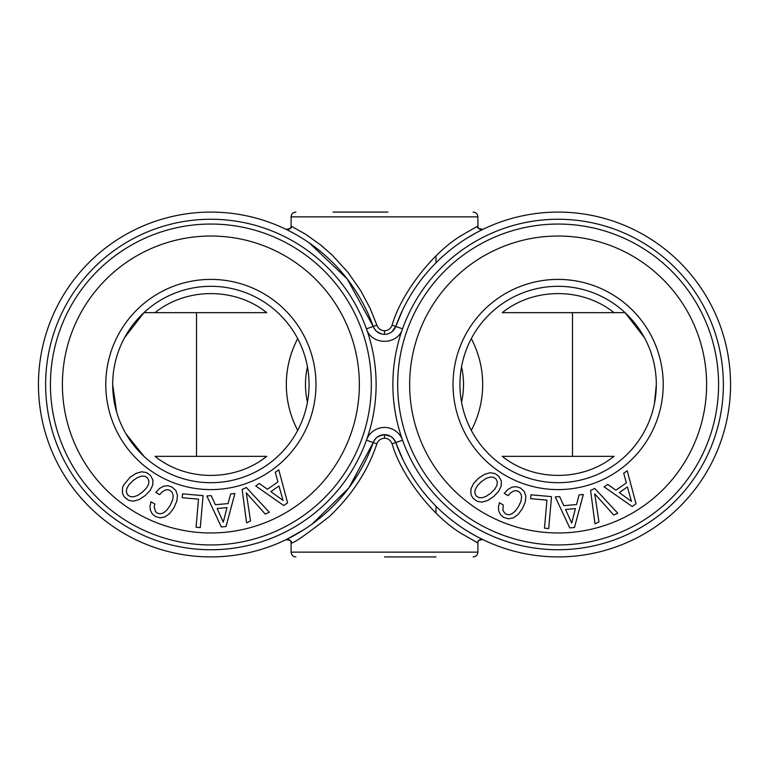 <?xml version="1.0" encoding="UTF-8"?>
<svg xmlns="http://www.w3.org/2000/svg" width="769" height="769" viewBox="0 0 769 769"><rect width="100%" height="100%" fill="white"/><g stroke="black" fill="none" stroke-linecap="round" stroke-linejoin="round"><path stroke-width="1.15" d="M306.812 527.774L312.147 524.054L348.895 487.844L373.225 442.579A11.977 11.977 0 0 1 395.775 442.579L402.543 440.166A19.158 19.158 0 0 0 366.457 440.166L373.225 442.579A172.429 172.429 0 0 1 38.45 384.5A172.429 172.429 0 0 1 373.225 326.421A11.977 11.977 0 0 0 395.775 326.421A172.429 172.429 0 0 1 730.55 384.5A172.429 172.429 0 0 1 395.775 442.579L393.161 438.349M289.865 231.229L297.142 235.208M309.253 242.898L347.242 278.974L373.225 326.421L376.897 325.21C378.29 328.709 380.828 330.564 384.5 330.766C388.172 330.564 390.7 328.709 392.103 325.21C400.812 294.191 432.216 252.809 461.765 235.285L477.78 226.096L477.895 226.97M304.053 529.581L286.058 539.675C290.422 540.319 292.114 541.184 291.124 542.289L291.105 541.328M389.508 435.744L384.5 434.639L378.713 436.129M373.225 326.421L366.457 328.834C371.379 345.444 397.611 345.464 402.543 328.834L392.103 325.21M45.631 384.5A165.239 165.239 0 0 1 210.879 219.261A165.239 165.239 0 0 1 376.118 384.5A165.239 165.239 0 0 1 210.879 549.739A165.239 165.239 0 0 1 45.631 384.5M392.882 384.5A165.239 165.239 0 0 1 558.121 219.261A165.239 165.239 0 0 1 723.369 384.5A165.239 165.239 0 0 1 558.121 549.739A165.239 165.239 0 0 1 392.882 384.5M387.855 212.071L333.015 212.071M384.5 556.929L435.985 556.929M435.985 255.866L435.985 262.787M435.985 506.213L435.985 513.125M371.331 384.5A160.452 160.452 0 0 0 210.879 224.048A160.452 160.452 0 0 0 50.427 384.5A160.452 160.452 0 0 0 210.879 544.952A160.452 160.452 0 0 0 371.331 384.5M62.395 384.5A148.475 148.475 0 0 1 210.879 236.025A148.475 148.475 0 0 1 359.354 384.5A148.475 148.475 0 0 1 210.879 532.975A148.475 148.475 0 0 1 62.395 384.5M315.972 384.5A105.103 105.103 0 0 0 210.879 279.397A105.103 105.103 0 0 0 105.776 384.5A105.103 105.103 0 0 0 210.879 489.603A105.103 105.103 0 0 0 315.972 384.5M309.061 384.5A98.192 98.192 0 0 0 210.879 286.308A98.192 98.192 0 0 0 112.687 384.5A98.192 98.192 0 0 0 210.879 482.692A98.192 98.192 0 0 0 309.061 384.5M143.947 312.656L155.021 312.656C186.588 287.25 235.16 287.25 266.728 312.656L143.947 312.656L124.665 337.514M718.573 384.5A160.452 160.452 0 0 0 558.121 224.048A160.452 160.452 0 0 0 397.669 384.5A160.452 160.452 0 0 0 558.121 544.952A160.452 160.452 0 0 0 718.573 384.5M409.646 384.5A148.475 148.475 0 0 1 558.121 236.025A148.475 148.475 0 0 1 706.605 384.5A148.475 148.475 0 0 1 558.121 532.975A148.475 148.475 0 0 1 409.646 384.5M663.224 384.5A105.103 105.103 0 0 0 558.121 279.397A105.103 105.103 0 0 0 453.028 384.5A105.103 105.103 0 0 0 558.121 489.603A105.103 105.103 0 0 0 663.224 384.5M656.313 384.5A98.192 98.192 0 0 0 558.121 286.308A98.192 98.192 0 0 0 459.939 384.5A98.192 98.192 0 0 0 558.121 482.692A98.192 98.192 0 0 0 656.313 384.5L654.448 403.533M644.335 337.514L625.053 312.656L502.272 312.656C533.84 287.25 582.412 287.25 613.979 312.656L625.053 312.656M155.021 456.344L266.728 456.344C235.16 481.75 186.588 481.75 155.021 456.344M297.142 429.323L297.69 430.371C290.182 416 286.385 400.716 286.308 384.5A98.192 98.192 0 0 0 297.69 430.371M613.979 456.344L502.272 456.344C533.84 481.75 582.412 481.75 613.979 456.344M461.535 402.139A79.024 79.024 0 0 0 461.535 366.861M307.465 366.861A79.024 79.024 0 0 0 307.465 402.139M471.31 338.629A98.192 98.192 0 0 1 471.31 430.371M297.69 338.629A98.192 98.192 0 0 0 286.308 384.5C286.385 368.284 290.182 353 297.69 338.629M652.391 357.047L651.478 354.057M143.947 456.344L126.029 433.918M116.609 411.982L112.687 384.5M411.578 293.633L412.895 291.547M421.441 279.387L422.912 277.494M433.437 265.401L435.379 263.402M464.947 239.419L475.117 233.363M475.55 233.132L481.269 230.152M481.356 230.104L482.519 229.527M482.942 229.325C480.067 230.075 478.347 228.989 477.78 226.076M477.895 541.318L477.876 542.289C477.568 540.722 479.25 539.848 482.932 539.665L476.021 536.128M475.761 535.983L466.12 530.331M453.076 521.238L451.778 520.229M436.744 506.963L434.677 504.887M423.921 492.766L422.479 490.958M413.578 478.51L412.165 476.29M482.942 539.675C480.067 538.925 478.347 540.011 477.78 542.924L462.294 534.061C432.976 516.912 400.889 475.252 392.103 443.79C390.383 440.07 387.855 438.215 384.5 438.234C380.742 438.513 378.213 440.358 376.897 443.79C367.957 470.638 352.115 494.89 329.382 516.537C305.331 535.234 292.614 544.029 291.22 542.904L291.105 542.039M395.593 442.108L395.775 442.579L392.103 443.79M383.721 334.332L384.538 334.361M392.065 331.66L395.775 326.421L402.821 309.58M374.561 329.055L375.906 330.728M377.185 331.862L379.771 333.381M477.895 542.039L477.78 542.904M291.105 226.961L291.22 226.096L305.687 234.305L320.452 244.83L332.429 255.308L348.146 272.601L360.68 290.615L370.235 308.59L376.897 325.21M286.039 539.684C288.904 538.915 290.634 539.992 291.22 542.904M286.039 229.316C288.904 230.085 290.634 229.008 291.22 226.096M594.985 523.814L598.964 521.959L594.716 493.804L613.749 515.057L617.728 513.202L594.773 488.478L590.592 490.43L594.985 523.814M636.05 503.791L627.206 470.782L623.717 473.223L626.36 482.874L615.882 490.218L607.712 484.432L604.155 486.921L632.185 506.492L636.05 503.791M574.462 527.505L583.315 494.496L579.076 494.871L576.539 504.551L563.792 505.666L559.611 496.572L555.276 496.947L569.771 527.919L574.462 527.505M548.72 528.563L551.517 496.62L530.985 494.823L530.648 498.687L546.942 500.11L544.49 528.188L548.72 528.563M504.214 493.41L508.059 495.63L510.799 492.727L513.509 491.083L516.201 490.67L518.642 491.439L520.824 493.66L521.622 496.995L520.949 501.301L518.566 506.444L515.336 511.029L511.952 513.827L508.665 514.807L505.589 514.048L502.907 510.472L503.214 504.945L499.417 502.743L498.418 507.242L498.841 511.327L500.638 514.759L503.666 517.364L508.492 518.815L513.346 517.883L518.085 514.49L522.411 508.655L525.294 502.003L525.871 496.197L524.266 491.487L520.584 488.075L516.422 486.69L512.192 487.075L508.069 489.334L504.214 493.41M487.642 500.504L493.698 496.505L498.677 491.237L501.205 485.979L501.311 481L499.014 476.54L495.044 473.531L490.103 472.743L484.518 474.348L478.424 478.308L473.502 483.586L470.955 488.805L470.868 493.823L471.724 496.12L473.108 498.274L477.164 501.321L482.057 502.109L487.642 500.504M627.408 486.94L631.464 501.359L619.305 492.612L627.408 486.94M575.404 508.597L571.713 523.112L565.561 509.453L575.404 508.597M497.37 481.903L496.966 485.316L494.832 489.094L490.843 493.102L486.229 496.313L482.105 497.783L478.674 497.581L476.04 495.813L474.79 492.948L475.223 489.507L477.386 485.7L481.279 481.711L485.921 478.539L490.045 477.068L493.477 477.261L496.043 479.029L497.37 481.903M242.158 489.469L246.561 522.843L250.531 520.988L246.282 492.842L265.315 514.096L269.294 512.241L246.34 487.508L242.158 489.469M283.751 505.531L287.616 502.83L278.772 469.821L275.292 472.253L277.936 481.913L267.449 489.247L259.278 483.461L255.721 485.96L283.751 505.531M221.337 526.957L226.038 526.544L234.881 493.535L230.642 493.909L228.105 503.589L215.358 504.704L211.177 495.611L206.851 495.986L221.337 526.957M196.057 527.226L200.286 527.592L203.083 495.649L182.551 493.852L182.215 497.726L198.508 499.148L196.057 527.226M159.635 488.373L155.79 492.439L159.625 494.659L162.365 491.766L165.075 490.122L167.767 489.709L170.209 490.468L172.391 492.698L173.188 496.034L172.516 500.34L170.141 505.473L166.902 510.068L163.528 512.865L160.24 513.846L157.155 513.086L155.463 511.577L154.233 506.963L154.78 503.974L150.984 501.782L149.984 506.271L150.407 510.356L152.204 513.798L155.242 516.403L160.058 517.854L164.912 516.922L169.651 513.519L173.977 507.694L176.86 501.032L177.437 495.236L175.841 490.516L172.15 487.113L167.988 485.72L163.768 486.114L159.635 488.373M133.623 501.148L139.208 499.533L145.264 495.544L150.253 490.266L152.771 485.008L152.887 480.039L150.58 475.569L146.619 472.57L141.669 471.772L136.084 473.387L129.999 477.347L123.501 485.268L122.521 487.844L122.444 492.852L123.29 495.159L124.674 497.312L128.74 500.359L133.623 501.148M283.03 500.398L270.871 491.651L278.974 485.979L283.03 500.398M223.279 522.151L217.127 508.492L226.98 507.627L223.279 522.151M148.542 484.345L146.398 488.132L142.409 492.141L137.805 495.342L133.671 496.822L130.249 496.62L127.616 494.851L126.356 491.987L126.789 488.546L128.952 484.73L132.845 480.74L137.488 477.578L141.621 476.098L145.043 476.299L147.61 478.068L148.936 480.942L148.542 484.345M291.105 226.845L291.105 216.868L477.895 216.868C477.616 213.955 476.021 212.359 473.108 212.071M295.892 556.929C292.979 556.641 291.384 555.045 291.105 552.132L477.895 552.132C477.616 555.045 476.021 556.641 473.108 556.929M572.492 456.344L572.492 312.656M196.508 312.656L196.508 456.344M382.337 334.159L384.5 334.361L384.5 330.766M382.193 434.86L384.5 434.639L384.5 438.234M373.225 442.579L376.897 443.79M291.105 216.868C291.384 213.955 292.979 212.359 295.892 212.071M411.761 293.354L412.742 291.787M395.775 442.579L403.014 459.814M412.011 476.059L413.203 477.934M381.828 334.054L376.877 331.612M376.147 330.968L373.917 327.998M373.715 327.594L373.234 326.431M477.895 552.132L477.895 542.155M291.105 552.132L291.105 542.155M477.895 227.662L477.876 226.711C476.847 227.787 478.529 228.653 482.932 229.335L482.903 229.345M477.895 226.845L477.895 216.868M381.703 434.975L376.733 437.503M376.051 438.128L373.763 441.319M373.59 441.685L373.234 442.569M384.5 434.639L390.835 436.456M391.085 436.609L393.632 438.878M394.074 439.426L394.872 440.637M286.068 539.665L293.671 535.743M372.994 443.223L369.13 452.96M358.527 473.541L351.952 483.643M286.106 229.345L288.923 230.748M286.058 229.325C290.413 228.691 292.095 227.826 291.124 226.711L291.105 227.672"/></g></svg>
